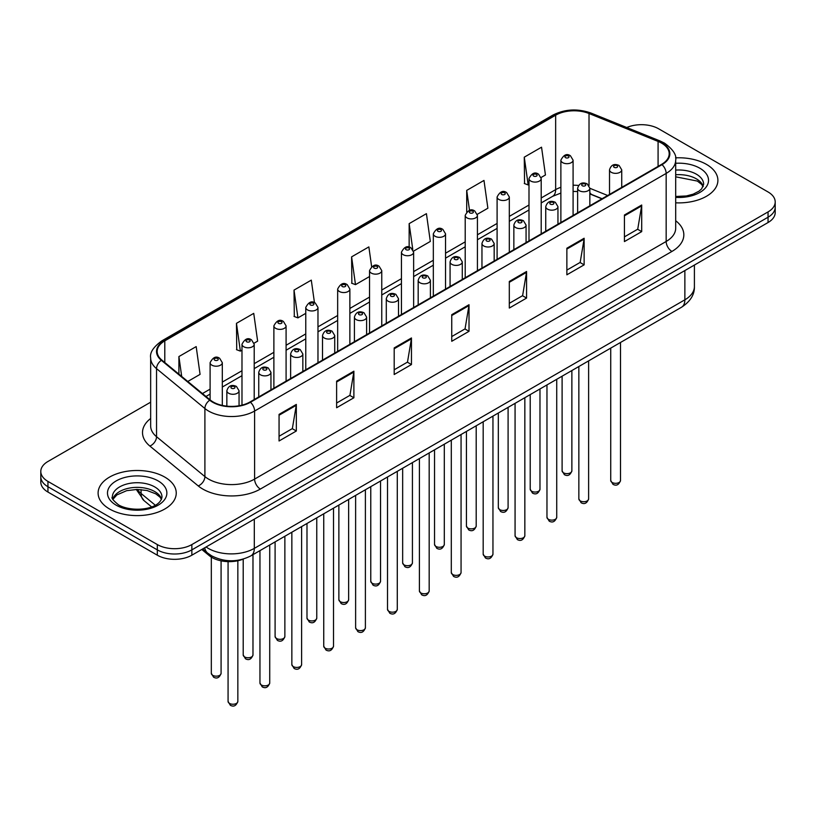 <?xml version="1.0" encoding="UTF-8"?>
<svg xmlns="http://www.w3.org/2000/svg" width="816" height="816" viewBox="0 0 816 816"><rect width="100%" height="100%" fill="white"/><g stroke="black" fill="none" stroke-linecap="round" stroke-linejoin="round"><path stroke-width="1.22" d="M601.912 198.818L589.846 193.933M243.443 559.031A24.419 14.096 180 0 1 209.273 555.635L201.787 549.464M706.452 164.383A39.076 22.562 0 0 0 675.546 157.855A39.076 22.562 0 0 1 706.452 164.383A39.076 22.562 0 0 1 717.896 180.336A39.076 22.562 0 0 0 706.452 164.383M164.801 477.105A39.076 22.562 0 0 0 122.216 472.209A39.076 22.562 0 0 0 98.104 493.048A39.076 22.562 0 0 0 109.548 509A39.076 22.562 0 0 0 152.123 513.896A39.076 22.562 0 0 0 176.246 493.048A39.076 22.562 0 0 0 164.801 477.105A39.076 22.562 0 0 0 122.216 472.209A39.076 22.562 0 0 0 98.104 493.048A39.076 22.562 0 0 0 109.548 509A39.076 22.562 0 0 0 152.123 513.896A39.076 22.562 0 0 0 176.246 493.048A39.076 22.562 0 0 0 164.801 477.105M661.562 143.106A26.051 15.035 180 0 1 669.191 153.745A26.051 15.035 180 0 1 661.562 164.383L249.992 401.992A26.051 15.035 180 0 1 210.232 399.983L161.874 360.111A26.051 15.035 180 0 1 157.162 351.482A26.051 15.035 180 0 1 164.791 340.853L555.655 115.189A26.051 15.035 180 0 1 589.019 113.506L658.084 141.423A26.051 15.035 180 0 1 661.562 143.106M662.021 142.841A26.704 15.412 0 0 0 658.451 141.117L589.387 113.2A26.704 15.412 0 0 0 555.196 114.923L164.332 340.588A26.704 15.412 0 0 0 161.344 360.325L209.702 400.197A26.704 15.412 0 0 0 250.451 402.257L662.021 164.648A26.704 15.412 0 0 0 662.021 142.841M150.654 402.186L47.95 461.479A24.419 14.096 0 0 0 40.8 471.454L40.8 482.083A24.419 14.096 0 0 0 47.95 492.058L157.315 555.196L157.315 549.882A24.419 14.096 0 0 0 191.852 549.882L768.05 217.219A24.419 14.096 0 0 0 775.2 207.254A24.419 14.096 0 0 1 768.05 217.219L191.852 549.882A24.419 14.096 0 0 1 157.315 549.882L47.95 486.734L157.315 549.882L157.315 544.568A24.419 14.096 0 0 0 191.852 544.568L768.05 211.905A24.419 14.096 0 0 0 775.2 201.929A24.419 14.096 0 0 0 768.05 191.964L658.685 128.816A24.419 14.096 0 0 0 626.759 127.51M40.8 476.768A24.419 14.096 0 0 0 47.95 486.734A24.419 14.096 0 0 1 40.8 476.768M279.062 414.385L279.062 440.977L296.33 431.011L296.33 404.42L279.062 414.385M279.062 436.264L292.363 428.584L296.259 405.307A6.508 3.764 -120 0 0 296.33 404.42M292.25 428.645L296.33 431.011M336.62 381.154L336.62 407.745L353.889 397.769L353.889 371.188L336.62 381.154M336.62 403.022L349.921 395.352L353.818 372.065A6.508 3.764 -120 0 0 353.889 371.188M349.809 395.413L353.889 397.769M394.189 347.922L394.189 374.513L411.458 364.538L411.458 337.957L394.189 347.922M394.189 369.791L407.49 362.11L411.386 338.834A6.508 3.764 -120 0 0 411.458 337.957M407.368 362.182L411.458 364.538M624.434 214.996L624.434 241.577L641.702 231.611L641.702 205.02L624.434 214.996M624.434 236.864L637.735 229.184L641.631 205.907A6.508 3.764 -120 0 0 641.702 205.02M637.612 229.255L641.702 231.611M566.865 248.227L566.865 274.808L584.134 264.843L584.134 238.252L566.865 248.227M566.865 270.096L580.166 262.415L584.072 239.139A6.508 3.764 -120 0 0 584.134 238.252M580.054 262.487L584.134 264.843M509.306 281.459L509.306 308.05L526.575 298.075L526.575 271.493L509.306 281.459M509.306 303.328L522.607 295.647L526.504 272.371A6.508 3.764 -120 0 0 526.575 271.493M522.495 295.718L526.575 298.075M451.748 314.69L451.748 341.282L469.016 331.306L469.016 304.725L451.748 314.69M451.748 336.559L465.049 328.879L468.945 305.602A6.508 3.764 -120 0 0 469.016 304.725M464.926 328.95L469.016 331.306M675.699 202.817A39.076 22.562 0 0 0 717.896 180.336A39.076 22.562 0 0 1 675.699 202.817M40.8 471.454A24.419 14.096 0 0 0 47.95 481.42L157.315 544.568M254.072 343.189L257.632 341.139L253.735 313.364L236.467 323.33L236.742 349.758M187.782 381.47L200.073 374.371L196.177 346.596L178.908 356.561L178.908 374.156M413.518 251.144L430.318 241.444L426.421 213.659L409.153 223.635L409.153 247.146M477.299 214.322L487.876 208.213L483.98 180.428L466.711 190.403L466.711 211.895M541.079 177.5L545.445 174.981L541.538 147.196L524.27 157.172L524.555 183.59M314.456 302.665L311.294 280.133L294.025 290.098L294.311 316.526M371.627 266.628L368.863 246.901L351.594 256.867L351.869 283.295M351.594 256.867L355.49 284.641L369.546 276.532M355.49 284.641L351.594 283.193M409.153 223.635L412.774 249.461M466.711 190.403L469.516 210.365M524.27 157.172L528.176 184.946L528.992 184.477M528.176 184.946L524.27 183.488M294.025 290.098L297.922 317.873L305.765 313.354M297.922 317.873L294.025 316.424M236.467 323.33L240.363 351.115L241.985 350.176M240.363 351.115L236.467 349.656M178.908 356.561L181.693 376.451M157.315 555.196A24.419 14.096 0 0 0 191.852 555.196L768.05 222.533A24.419 14.096 0 0 0 775.2 212.568L775.2 201.929M209.273 554.329L209.273 555.635M675.699 220.738A40.698 23.501 180 0 1 671.915 251.45L260.355 489.059A8.14 4.702 60 0 1 254.602 479.094L666.162 241.475A32.558 18.799 0 0 0 675.699 228.184L675.699 160.12A32.558 18.799 180 0 1 666.162 173.42A8.14 4.702 -120 0 0 662.021 164.648M260.355 489.059A40.698 23.501 180 0 1 202.796 489.059A40.698 23.501 180 0 1 198.237 485.928L149.869 446.056A40.698 23.501 180 0 1 150.654 418.475M208.549 479.094A32.558 18.799 0 0 0 254.602 479.094L254.602 411.029A32.558 18.799 180 0 1 204.898 408.52L156.539 368.648A32.558 18.799 180 0 1 150.654 357.867L150.654 425.932A32.558 18.799 0 0 0 156.539 436.713L204.898 476.585A32.558 18.799 0 0 0 208.549 479.094M675.699 160.12C676.79 155.04 673.047 149.369 664.479 143.106L660.195 141.025A8.14 3.815 112 0 0 658.451 141.117M660.195 141.025L591.131 113.108C577.646 108.334 564.845 109.028 552.738 115.189A8.14 4.702 60 0 1 555.196 114.923M164.332 340.588A8.14 4.702 -120 0 0 161.874 340.843C153.428 346.922 149.685 352.594 150.654 357.867M161.344 360.325A8.14 5.447 129.5 0 0 156.539 368.648L156.539 436.713A8.14 5.447 -50.5 0 1 149.869 446.056M591.131 113.108A8.14 3.815 112 0 0 589.387 113.2M209.702 400.197A8.14 5.447 129.5 0 0 204.898 408.52L204.898 476.585A8.14 5.447 -50.5 0 1 198.237 485.928M250.451 402.257A8.14 4.702 60 0 1 254.602 411.029L666.162 173.42L666.162 241.475A8.14 4.702 60 0 0 671.915 251.45M191.852 544.568L191.852 555.196M768.05 211.905L768.05 222.533M47.95 481.42L47.95 492.058M164.791 340.853L164.791 362.518M658.084 141.423L658.084 166.382M589.019 113.506L589.019 185.548M607.675 195.493L589.846 188.282M578.524 185.446A26.051 15.035 0 0 0 573.087 185.242M560.878 187.303A26.051 15.035 0 0 0 555.655 189.628L541.202 197.972M555.655 115.189L555.655 189.628A14.657 8.456 60 0 1 552.616 196.34L541.202 202.929M528.992 205.03L509.317 216.383M497.097 223.441L477.421 234.794M465.212 241.852L445.536 253.205M433.327 260.263L413.641 271.616M401.431 278.674L381.755 290.027M369.546 297.085L349.87 308.438M337.661 315.496L317.975 326.849M305.765 333.907L286.09 345.26M273.88 352.318L254.204 363.671M241.985 370.729L222.309 382.082M210.1 389.14L202.439 393.557M602.096 198.706L591.926 194.606A14.657 6.865 -68 0 1 589.846 192.433M451.748 315.537L468.945 305.602M509.306 282.305L526.504 272.371M566.865 249.064L584.072 239.139M624.434 215.832L641.631 205.907M394.189 348.769L411.386 338.834M336.62 382L353.818 372.065M279.062 415.232L296.259 405.307M206.071 546.985A32.558 18.799 0 0 0 208.264 548.383A32.558 18.799 0 0 0 254.306 548.383L684.869 299.809A32.558 18.799 0 0 0 694.406 286.508C694.651 294.586 690.346 301.502 681.503 307.255L250.94 555.839A16.279 9.404 60 0 0 254.306 548.383L254.306 519.139M684.869 270.555L684.869 299.809A16.279 9.404 60 0 1 681.503 307.255M204.755 547.75A16.279 10.894 129.5 0 0 207.59 553.044L202.643 548.964M137.343 489.437A32.558 18.799 0 0 0 141.086 493.486L141.086 489.6M151.582 506.869L144.065 500.657A16.279 10.894 129.5 0 1 141.086 493.486L155.275 505.196M620.507 480.491C618.895 484.888 616.406 486.173 613.01 484.347L610.735 480.491A4.886 2.815 0 0 0 612.173 482.491A4.886 2.815 0 0 0 617.498 483.103A4.886 2.815 0 0 0 620.507 480.491L620.507 342.465M611.306 172.319A6.11 3.529 180 0 1 609.521 169.83C611.082 164.822 614.275 163.363 619.099 165.475L621.731 169.83A6.11 3.529 180 0 1 617.957 173.084A6.11 3.529 180 0 1 611.306 172.319M617.059 165.679A2.04 1.173 0 0 0 614.183 165.679A2.04 1.173 0 0 0 614.183 167.341A2.04 1.173 0 0 0 617.059 167.341A2.04 1.173 0 0 0 617.059 165.679M563.53 472.821A4.886 2.815 0 0 0 568.854 473.433A4.886 2.815 0 0 0 571.873 470.822C570.262 475.218 567.763 476.503 564.376 474.677L562.102 470.822A4.886 2.815 0 0 0 563.53 472.821M573.087 215.455L573.087 160.16A6.11 3.529 180 0 1 569.323 163.414A6.11 3.529 180 0 1 562.673 162.649A6.11 3.529 180 0 1 560.878 160.16L560.878 222.503M565.549 157.661A2.04 1.173 0 0 0 568.426 157.661A2.04 1.173 0 0 0 568.426 155.999A2.04 1.173 0 0 0 565.549 155.999A2.04 1.173 0 0 0 565.549 157.661M703.229 186.364A24.817 14.321 0 0 0 696.374 178.847A24.817 14.321 0 0 0 675.699 174.757M675.699 196.472L686.409 195.952L693.151 194.177L699.037 191.158L701.607 188.894L703.637 184.324A24.817 14.321 0 0 0 696.374 174.185A24.817 14.321 0 0 0 675.699 170.105M675.699 197.38A29.692 17.146 0 0 0 705.626 187.721A29.692 17.146 0 0 0 699.822 168.208A29.692 17.146 0 0 0 675.699 163.282M588.622 498.902C587.01 503.299 584.511 504.584 581.125 502.758L578.85 498.902A4.886 2.815 0 0 0 580.278 500.902A4.886 2.815 0 0 0 585.602 501.514A4.886 2.815 0 0 0 588.622 498.902L588.622 360.876M579.421 190.73A6.11 3.529 180 0 1 577.626 188.241C579.187 183.233 582.379 181.774 587.214 183.886L589.846 188.241A6.11 3.529 180 0 1 586.072 191.495A6.11 3.529 180 0 1 579.421 190.73M585.174 184.09A2.04 1.173 0 0 0 582.298 184.09A2.04 1.173 0 0 0 582.298 185.752A2.04 1.173 0 0 0 585.174 185.752A2.04 1.173 0 0 0 585.174 184.09M556.726 517.313C555.125 521.71 552.626 522.995 549.239 521.169L546.965 517.313A4.886 2.815 0 0 0 548.393 519.313A4.886 2.815 0 0 0 553.717 519.925A4.886 2.815 0 0 0 556.726 517.313L556.726 379.287M547.526 209.141A6.11 3.529 180 0 1 545.741 206.652C547.301 201.644 550.494 200.185 555.319 202.297L557.95 206.652A6.11 3.529 180 0 1 554.186 209.906A6.11 3.529 180 0 1 547.526 209.141M553.289 202.501A2.04 1.173 0 0 0 550.402 202.501A2.04 1.173 0 0 0 550.402 204.163A2.04 1.173 0 0 0 553.289 204.163A2.04 1.173 0 0 0 553.289 202.501M524.841 535.724C523.229 540.121 520.73 541.406 517.344 539.58L515.069 535.724A4.886 2.815 0 0 0 516.508 537.724A4.886 2.815 0 0 0 521.822 538.336A4.886 2.815 0 0 0 524.841 535.724L524.841 397.698M515.641 227.552A6.11 3.529 180 0 1 513.856 225.063C515.416 220.055 518.609 218.596 523.433 220.708L526.065 225.063A6.11 3.529 180 0 1 522.291 228.317A6.11 3.529 180 0 1 515.641 227.552M521.393 220.912A2.04 1.173 0 0 0 518.517 220.912A2.04 1.173 0 0 0 518.517 222.574A2.04 1.173 0 0 0 521.393 222.574A2.04 1.173 0 0 0 521.393 220.912M492.956 554.135C491.344 558.532 488.845 559.817 485.459 557.991L483.184 554.135A4.886 2.815 0 0 0 484.612 556.135A4.886 2.815 0 0 0 489.937 556.747A4.886 2.815 0 0 0 492.956 554.135L492.956 416.109M483.755 245.963A6.11 3.529 180 0 1 481.96 243.474C483.521 238.466 486.713 237.007 491.538 239.119L494.17 243.474A6.11 3.529 180 0 1 490.406 246.728A6.11 3.529 180 0 1 483.755 245.963M489.508 239.323A2.04 1.173 0 0 0 486.632 239.323A2.04 1.173 0 0 0 486.632 240.975A2.04 1.173 0 0 0 489.508 240.975A2.04 1.173 0 0 0 489.508 239.323M531.644 491.232A4.886 2.815 0 0 0 536.969 491.844A4.886 2.815 0 0 0 539.978 489.233C538.376 493.629 535.877 494.914 532.481 493.088L530.216 489.233A4.886 2.815 0 0 0 531.644 491.232M541.202 233.866L541.202 178.571A6.11 3.529 180 0 1 537.428 181.825A6.11 3.529 180 0 1 530.777 181.06A6.11 3.529 180 0 1 528.992 178.571L528.992 240.914M533.654 176.072A2.04 1.173 0 0 0 536.53 176.072A2.04 1.173 0 0 0 536.53 174.41A2.04 1.173 0 0 0 533.654 174.41A2.04 1.173 0 0 0 533.654 176.072M499.749 509.643A4.886 2.815 0 0 0 505.073 510.255A4.886 2.815 0 0 0 508.093 507.644C506.481 512.04 503.982 513.325 500.596 511.499L498.321 507.644A4.886 2.815 0 0 0 499.749 509.643M509.317 252.277L509.317 196.982A6.11 3.529 180 0 1 505.543 200.236A6.11 3.529 180 0 1 498.892 199.471A6.11 3.529 180 0 1 497.097 196.982L497.097 259.325M501.769 194.483A2.04 1.173 0 0 0 504.645 194.483A2.04 1.173 0 0 0 504.645 192.821A2.04 1.173 0 0 0 501.769 192.821A2.04 1.173 0 0 0 501.769 194.483M467.864 528.054A4.886 2.815 0 0 0 473.188 528.666A4.886 2.815 0 0 0 476.197 526.055C474.596 530.451 472.097 531.736 468.71 529.91L466.436 526.055A4.886 2.815 0 0 0 467.864 528.054M477.421 270.688L477.421 215.393A6.11 3.529 180 0 1 473.657 218.647A6.11 3.529 180 0 1 466.997 217.882A6.11 3.529 180 0 1 465.212 215.393L465.212 277.736M469.883 212.894A2.04 1.173 0 0 0 472.76 212.894A2.04 1.173 0 0 0 472.76 211.232A2.04 1.173 0 0 0 469.883 211.232A2.04 1.173 0 0 0 469.883 212.894M161.568 499.086A24.817 14.321 0 0 0 154.714 491.558A24.817 14.321 0 0 0 129.815 488.009A24.817 14.321 0 0 0 112.771 499.086M154.714 486.907A24.817 14.321 0 0 0 127.673 483.806A24.817 14.321 0 0 0 112.363 497.036C111.058 497.811 113.149 500.443 118.616 504.931C131.376 512.387 159.732 510.316 161.986 497.036A24.817 14.321 0 0 0 154.714 486.907M116.178 505.175A29.692 17.146 0 0 0 158.171 505.175A29.692 17.146 0 0 0 158.171 480.93A29.692 17.146 0 0 0 116.178 480.93A29.692 17.146 0 0 0 116.178 505.175M461.06 572.546C459.459 576.943 456.96 578.228 453.563 576.402L451.299 572.546A4.886 2.815 0 0 0 452.727 574.546A4.886 2.815 0 0 0 458.051 575.158A4.886 2.815 0 0 0 461.06 572.546L461.06 434.52M451.86 264.374A6.11 3.529 180 0 1 450.075 261.885C451.636 256.877 454.828 255.418 459.653 257.53L462.284 261.885A6.11 3.529 180 0 1 458.51 265.139A6.11 3.529 180 0 1 451.86 264.374M457.623 257.734A2.04 1.173 0 0 0 454.736 257.734A2.04 1.173 0 0 0 454.736 259.386A2.04 1.173 0 0 0 457.623 259.386A2.04 1.173 0 0 0 457.623 257.734M429.175 590.957C427.564 595.354 425.065 596.639 421.678 594.813L419.404 590.957A4.886 2.815 0 0 0 420.832 592.957A4.886 2.815 0 0 0 426.156 593.569A4.886 2.815 0 0 0 429.175 590.957L429.175 452.931M419.975 282.785A6.11 3.529 180 0 1 418.18 280.296C419.74 275.288 422.943 273.829 427.768 275.941L430.399 280.296A6.11 3.529 180 0 1 426.625 283.55A6.11 3.529 180 0 1 419.975 282.785M425.728 276.145A2.04 1.173 0 0 0 422.851 276.145A2.04 1.173 0 0 0 422.851 277.797A2.04 1.173 0 0 0 425.728 277.797A2.04 1.173 0 0 0 425.728 276.145M397.29 609.368C395.678 613.765 393.179 615.05 389.793 613.224L387.518 609.368A4.886 2.815 0 0 0 388.946 611.368A4.886 2.815 0 0 0 394.271 611.98A4.886 2.815 0 0 0 397.29 609.368L397.29 471.342M388.079 301.196A6.11 3.529 180 0 1 386.294 298.707C387.855 293.699 391.048 292.24 395.872 294.352L398.504 298.707A6.11 3.529 180 0 1 394.74 301.961A6.11 3.529 180 0 1 388.079 301.196M393.842 294.556A2.04 1.173 0 0 0 390.966 294.556A2.04 1.173 0 0 0 390.966 296.208A2.04 1.173 0 0 0 393.842 296.208A2.04 1.173 0 0 0 393.842 294.556M435.979 546.465A4.886 2.815 0 0 0 441.293 547.077A4.886 2.815 0 0 0 444.312 544.466C442.7 548.862 440.201 550.147 436.815 548.321L434.54 544.466A4.886 2.815 0 0 0 435.979 546.465M445.536 289.099L445.536 233.804A6.11 3.529 180 0 1 441.762 237.058A6.11 3.529 180 0 1 435.112 236.293A6.11 3.529 180 0 1 433.327 233.804L433.327 296.147M437.988 231.305A2.04 1.173 0 0 0 440.864 231.305A2.04 1.173 0 0 0 440.864 229.643A2.04 1.173 0 0 0 437.988 229.643A2.04 1.173 0 0 0 437.988 231.305M404.083 564.876A4.886 2.815 0 0 0 409.408 565.488A4.886 2.815 0 0 0 412.427 562.877C410.815 567.273 408.316 568.558 404.93 566.732L402.655 562.877A4.886 2.815 0 0 0 404.083 564.876M413.641 307.51L413.641 252.215A6.11 3.529 180 0 1 409.877 255.469A6.11 3.529 180 0 1 403.226 254.704A6.11 3.529 180 0 1 401.431 252.215L401.431 314.558M406.103 249.716A2.04 1.173 0 0 0 408.979 249.716A2.04 1.173 0 0 0 408.979 248.054A2.04 1.173 0 0 0 406.103 248.054A2.04 1.173 0 0 0 406.103 249.716M372.198 583.287A4.886 2.815 0 0 0 377.522 583.899A4.886 2.815 0 0 0 380.531 581.288C378.93 585.684 376.431 586.969 373.045 585.143L370.77 581.288A4.886 2.815 0 0 0 372.198 583.287M381.755 325.921L381.755 270.626A6.11 3.529 180 0 1 377.992 273.88A6.11 3.529 180 0 1 371.331 273.115A6.11 3.529 180 0 1 369.546 270.626L369.546 332.969M374.207 268.127A2.04 1.173 0 0 0 377.094 268.127A2.04 1.173 0 0 0 377.094 266.465A2.04 1.173 0 0 0 374.207 266.465A2.04 1.173 0 0 0 374.207 268.127M365.395 627.779C363.783 632.176 361.294 633.461 357.898 631.635L355.623 627.779A4.886 2.815 0 0 0 357.061 629.779A4.886 2.815 0 0 0 362.386 630.391A4.886 2.815 0 0 0 365.395 627.779L365.395 489.753M356.194 319.607A6.11 3.529 180 0 1 354.409 317.118C355.97 312.11 359.162 310.651 363.987 312.763L366.619 317.118A6.11 3.529 180 0 1 362.845 320.372A6.11 3.529 180 0 1 356.194 319.607M361.947 312.967A2.04 1.173 0 0 0 359.071 312.967A2.04 1.173 0 0 0 359.071 314.619A2.04 1.173 0 0 0 361.947 314.619A2.04 1.173 0 0 0 361.947 312.967M333.509 646.19C331.898 650.587 329.399 651.872 326.012 650.046L323.738 646.19A4.886 2.815 0 0 0 325.166 648.19A4.886 2.815 0 0 0 330.49 648.802A4.886 2.815 0 0 0 333.509 646.19L333.509 508.164M324.309 338.018A6.11 3.529 180 0 1 322.514 335.529C324.074 330.521 327.267 329.062 332.102 331.174L334.723 335.529A6.11 3.529 180 0 1 330.959 338.783A6.11 3.529 180 0 1 324.309 338.018M330.062 331.378A2.04 1.173 0 0 0 327.185 331.378A2.04 1.173 0 0 0 327.185 333.03A2.04 1.173 0 0 0 330.062 333.03A2.04 1.173 0 0 0 330.062 331.378M301.614 664.601C300.013 668.998 297.514 670.283 294.127 668.457L291.853 664.601A4.886 2.815 0 0 0 293.281 666.601A4.886 2.815 0 0 0 298.605 667.213A4.886 2.815 0 0 0 301.614 664.601L301.614 526.575M292.414 356.429A6.11 3.529 180 0 1 290.629 353.94C292.189 348.932 295.382 347.473 300.206 349.585L302.838 353.94A6.11 3.529 180 0 1 299.074 357.194A6.11 3.529 180 0 1 292.414 356.429M298.177 349.789A2.04 1.173 0 0 0 295.29 349.789A2.04 1.173 0 0 0 295.29 351.441A2.04 1.173 0 0 0 298.177 351.441A2.04 1.173 0 0 0 298.177 349.789M269.729 683.012C268.117 687.409 265.618 688.694 262.232 686.868L259.957 683.012A4.886 2.815 0 0 0 261.395 685.012A4.886 2.815 0 0 0 266.71 685.624A4.886 2.815 0 0 0 269.729 683.012L269.729 544.986M260.528 374.84A6.11 3.529 180 0 1 258.743 372.351C260.304 367.343 263.497 365.884 268.321 367.996L270.953 372.351A6.11 3.529 180 0 1 267.179 375.605A6.11 3.529 180 0 1 260.528 374.84M266.281 368.2A2.04 1.173 0 0 0 263.405 368.2A2.04 1.173 0 0 0 263.405 369.852A2.04 1.173 0 0 0 266.281 369.852A2.04 1.173 0 0 0 266.281 368.2M237.844 701.423C236.232 705.82 233.733 707.105 230.347 705.279L228.072 701.423A4.886 2.815 0 0 0 229.5 703.423A4.886 2.815 0 0 0 234.824 704.035A4.886 2.815 0 0 0 237.844 701.423L237.844 560.755M228.643 393.251A6.11 3.529 180 0 1 226.848 390.762C228.409 385.754 231.601 384.295 236.426 386.407L239.057 390.762A6.11 3.529 180 0 1 235.294 394.016A6.11 3.529 180 0 1 228.643 393.251M234.396 386.611A2.04 1.173 0 0 0 231.52 386.611A2.04 1.173 0 0 0 231.52 388.263A2.04 1.173 0 0 0 234.396 388.263A2.04 1.173 0 0 0 234.396 386.611M340.303 601.698A4.886 2.815 0 0 0 345.627 602.31A4.886 2.815 0 0 0 348.646 599.699C347.035 604.095 344.536 605.38 341.149 603.554L338.875 599.699A4.886 2.815 0 0 0 340.303 601.698M349.87 344.332L349.87 289.037A6.11 3.529 180 0 1 346.096 292.291A6.11 3.529 180 0 1 339.446 291.526A6.11 3.529 180 0 1 337.661 289.037L337.661 351.38M342.322 286.538A2.04 1.173 0 0 0 345.199 286.538A2.04 1.173 0 0 0 345.199 284.876A2.04 1.173 0 0 0 342.322 284.876A2.04 1.173 0 0 0 342.322 286.538M308.417 620.109A4.886 2.815 0 0 0 313.742 620.721A4.886 2.815 0 0 0 316.761 618.11C315.149 622.506 312.65 623.791 309.264 621.965L306.989 618.11A4.886 2.815 0 0 0 308.417 620.109M317.975 362.743L317.975 307.448A6.11 3.529 180 0 1 314.211 310.702A6.11 3.529 180 0 1 307.55 309.937A6.11 3.529 180 0 1 305.765 307.448L305.765 369.791M310.437 304.949A2.04 1.173 0 0 0 313.313 304.949A2.04 1.173 0 0 0 313.313 303.287A2.04 1.173 0 0 0 310.437 303.287A2.04 1.173 0 0 0 310.437 304.949M276.532 638.52A4.886 2.815 0 0 0 281.857 639.132A4.886 2.815 0 0 0 284.866 636.521C283.264 640.917 280.765 642.202 277.369 640.376L275.094 636.521A4.886 2.815 0 0 0 276.532 638.52M286.09 381.154L286.09 325.859A6.11 3.529 180 0 1 282.316 329.113A6.11 3.529 180 0 1 275.665 328.348A6.11 3.529 180 0 1 273.88 325.859L273.88 388.202M278.542 323.36A2.04 1.173 0 0 0 281.418 323.36A2.04 1.173 0 0 0 281.418 321.698A2.04 1.173 0 0 0 278.542 321.698A2.04 1.173 0 0 0 278.542 323.36M244.637 656.931A4.886 2.815 0 0 0 249.961 657.543A4.886 2.815 0 0 0 252.98 654.932C251.369 659.328 248.87 660.613 245.483 658.787L243.209 654.932A4.886 2.815 0 0 0 244.637 656.931M254.204 399.565L254.204 344.27A6.11 3.529 180 0 1 250.43 347.524A6.11 3.529 180 0 1 243.78 346.759A6.11 3.529 180 0 1 241.985 344.27L241.985 405.144M246.656 341.771A2.04 1.173 0 0 0 249.533 341.771A2.04 1.173 0 0 0 249.533 340.109A2.04 1.173 0 0 0 246.656 340.109A2.04 1.173 0 0 0 246.656 341.771M212.752 675.342A4.886 2.815 0 0 0 218.076 675.954A4.886 2.815 0 0 0 221.085 673.343C219.484 677.739 216.985 679.024 213.598 677.198L211.324 673.343A4.886 2.815 0 0 0 212.752 675.342M222.309 405.419L222.309 362.681A6.11 3.529 180 0 1 218.545 365.935A6.11 3.529 180 0 1 211.885 365.17A6.11 3.529 180 0 1 210.1 362.681L210.1 399.871M214.761 360.182A2.04 1.173 0 0 0 217.648 360.182A2.04 1.173 0 0 0 217.648 358.52A2.04 1.173 0 0 0 214.761 358.52A2.04 1.173 0 0 0 214.761 360.182M552.738 115.189L161.874 340.843M591.926 194.606L589.846 193.831M577.626 191.536L573.087 191.423M560.878 193.066L552.616 196.34M528.992 209.977L509.317 221.34M497.097 228.388L477.421 239.751M465.212 246.799L445.536 258.162M433.327 265.21L413.641 276.573M401.431 283.621L381.755 294.984M369.546 302.032L349.87 313.395M337.661 320.443L317.975 331.806M305.765 338.854L286.09 350.217M273.88 357.265L254.204 368.628M241.985 375.676L222.309 387.039M210.1 394.087L205.979 396.474M250.94 555.839C237.833 562.418 224.737 562.418 211.63 555.839L207.59 553.044M694.406 286.508L694.406 265.057M144.065 500.657L136.262 489.437M610.735 480.491L610.735 348.106M609.521 194.422L609.521 169.83M621.731 187.374L621.731 169.83M571.873 470.822L571.873 370.556M573.087 160.16L570.455 155.805C566.916 153.245 563.723 154.693 560.878 160.16M562.102 470.822L562.102 376.186M703.106 186.65L701.607 184.396L697.384 181.081L675.699 176.817M578.85 498.902L578.85 366.517M577.626 212.833L577.626 188.241M589.846 205.785L589.846 188.241M546.965 517.313L546.965 384.928M545.741 231.244L545.741 206.652M557.95 224.196L557.95 206.652M515.069 535.724L515.069 403.339M513.856 249.655L513.856 225.063M526.065 242.607L526.065 225.063M483.184 554.135L483.184 421.75M481.96 268.066L481.96 243.474M494.17 261.018L494.17 243.474M539.978 489.233L539.978 388.967M541.202 178.571L538.57 174.216C535.031 171.656 531.838 173.104 528.992 178.571M530.216 489.233L530.216 394.597M508.093 507.644L508.093 407.378M509.317 196.982L506.685 192.627C503.135 190.067 499.943 191.515 497.097 196.982M498.321 507.644L498.321 413.008M476.197 526.055L476.197 425.789M477.421 215.393L474.79 211.038C471.25 208.478 468.058 209.926 465.212 215.393M466.436 526.055L466.436 431.419M161.456 499.361L159.956 497.117L155.734 493.802L147.002 490.508L137.149 489.437L126.653 490.671L116.851 494.935L112.894 499.361M451.299 572.546L451.299 440.161M450.075 286.477L450.075 261.885M462.284 279.429L462.284 261.885M419.404 590.957L419.404 458.572M418.18 304.888L418.18 280.296M430.399 297.84L430.399 280.296M387.518 609.368L387.518 476.983M386.294 323.299L386.294 298.707M398.504 316.251L398.504 298.707M444.312 544.466L444.312 444.2M445.536 233.804L442.904 229.449C439.365 226.889 436.172 228.337 433.327 233.804M434.54 544.466L434.54 449.83M412.427 562.877L412.427 462.611M413.641 252.215L411.009 247.86C407.47 245.3 404.277 246.748 401.431 252.215M402.655 562.877L402.655 468.241M380.531 581.288L380.531 481.022M381.755 270.626L379.124 266.271C375.584 263.711 372.392 265.159 369.546 270.626M370.77 581.288L370.77 486.652M355.623 627.779L355.623 495.394M354.409 341.71L354.409 317.118M366.619 334.662L366.619 317.118M323.738 646.19L323.738 513.805M322.514 360.121L322.514 335.529M334.723 353.073L334.723 335.529M291.853 664.601L291.853 532.216M290.629 378.532L290.629 353.94M302.838 371.484L302.838 353.94M259.957 683.012L259.957 550.627M258.743 396.943L258.743 372.351M270.953 389.895L270.953 372.351M228.072 701.423L228.072 561.632M226.848 406.144L226.848 390.762M239.057 405.766L239.057 390.762M348.646 599.699L348.646 499.433M349.87 289.037L347.239 284.682C343.689 282.122 340.496 283.57 337.661 289.037M338.875 599.699L338.875 505.063M316.761 618.11L316.761 517.844M317.975 307.448L315.343 303.093C311.804 300.533 308.611 301.981 305.765 307.448M306.989 618.11L306.989 523.474M284.866 636.521L284.866 536.255M286.09 325.859L283.458 321.504C279.919 318.944 276.726 320.392 273.88 325.859M275.094 636.521L275.094 541.885M252.98 654.932L252.98 554.666M254.204 344.27L251.573 339.915C248.023 337.355 244.831 338.803 241.985 344.27M243.209 654.932L243.209 559.133M221.085 673.343L221.085 560.837M222.309 362.681L219.677 358.326C216.138 355.766 212.945 357.214 210.1 362.681M211.324 673.343L211.324 557.104"/></g></svg>
